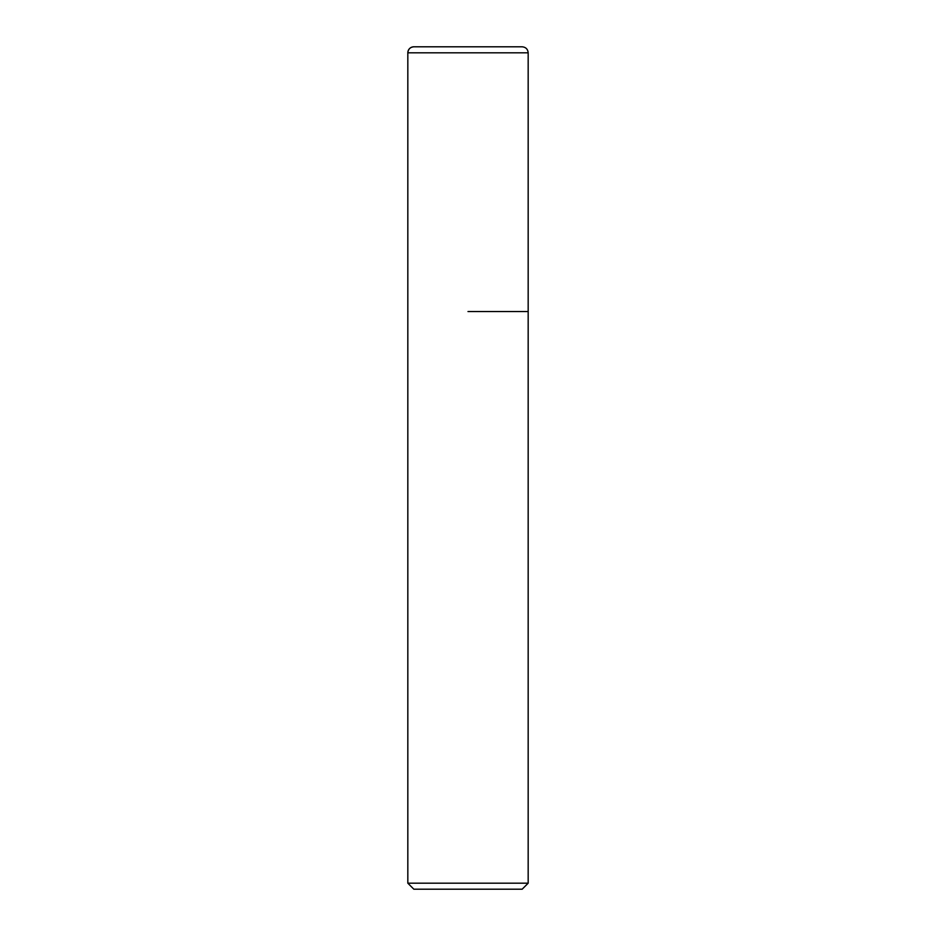 <?xml version="1.0" encoding="UTF-8"?>
<svg xmlns="http://www.w3.org/2000/svg" width="936" height="936" viewBox="0 0 936 936"><rect width="100%" height="100%" fill="white"/><g stroke="black" fill="none" stroke-linecap="round" stroke-linejoin="round"><path stroke-width="1.4" d="M468 311.559L528.173 311.559L468 311.559M528.173 883.186L522.159 889.2L413.841 889.2L407.827 883.186L528.173 883.186L528.173 52.814C527.81 49.163 525.81 47.163 522.159 46.8L413.841 46.8A6.014 6.014 0 0 0 407.827 52.814L407.827 311.559L407.827 52.814C408.19 49.163 410.19 47.163 413.841 46.8M528.173 52.814L407.827 52.814M407.827 883.186L407.827 311.559"/></g></svg>
